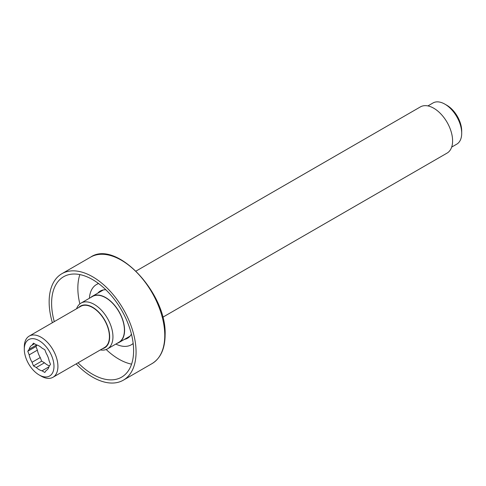 <?xml version="1.0" encoding="UTF-8"?>
<svg xmlns="http://www.w3.org/2000/svg" width="486" height="486" viewBox="0 0 486 486"><rect width="100%" height="100%" fill="white"/><g stroke="black" fill="none" stroke-linecap="round" stroke-linejoin="round"><path stroke-width="0.73" d="M117.193 343.28A26.675 15.4 -120 0 0 119.064 342.472A26.675 15.4 -120 0 0 124.586 330.261A26.675 15.4 60 0 0 112.946 303.416A26.675 15.4 60 0 0 92.395 296.272L103.39 289.923M90.754 297.487A26.675 15.4 60 0 1 92.395 296.272M162.731 317.261L447.071 153.096A26.675 15.4 -120 0 0 452.6 140.885A26.675 15.4 60 0 0 440.954 114.04A26.675 15.4 60 0 0 420.402 106.896L136.056 271.06M427.899 105.918L433.002 102.971A23.771 13.723 60 0 1 444.89 104.144A23.771 13.723 60 0 1 461.7 133.261A23.771 13.723 60 0 1 456.779 144.148L451.67 147.094M444.89 104.144L446.859 105.28A20.989 12.12 60 0 1 461.7 130.989L461.7 133.261M37.039 345.011L35.982 346.518L37.386 350.139A14.495 8.371 -120 0 0 40.253 357.538L41.662 361.159L44.475 362.787A14.495 8.371 -120 0 0 49.444 365.879M36.274 367.519A14.495 8.371 -120 0 0 42.015 370.83L44.821 372.458L46.231 370.454A14.495 8.371 -120 0 0 46.389 370.368A14.495 8.371 -120 0 0 49.098 366.371L50.508 364.372L49.098 360.752A14.495 8.371 60 0 0 46.231 353.352L44.821 349.732L42.015 348.11A14.495 8.371 60 0 0 36.274 344.793L33.461 343.171L32.058 345.169A14.495 8.371 60 0 0 31.894 345.26A14.495 8.371 60 0 0 29.184 349.252L27.781 351.25L29.184 354.877A14.495 8.371 -120 0 0 32.058 362.27L33.461 365.897L36.274 367.519L44.475 362.787M33.461 365.897L41.662 361.159M42.015 370.83L48.983 366.808M24.3 349.246A20.989 12.12 -120 0 0 39.141 374.949A20.989 12.12 -120 0 0 53.982 366.383A20.989 12.12 -120 0 0 39.141 340.674A20.989 12.12 -120 0 0 24.3 349.246L24.3 346.974A23.771 13.723 -120 0 1 29.221 336.087L80.719 306.356A23.771 13.723 60 0 1 99.041 312.729A23.771 13.723 60 0 1 109.417 336.652A23.771 13.723 -120 0 1 104.496 347.533L52.998 377.264A23.771 13.723 -120 0 0 57.919 366.383A23.771 13.723 -120 0 0 47.543 342.46A23.771 13.723 -120 0 0 29.221 336.087M39.141 374.949L41.11 376.091A23.771 13.723 -120 0 0 52.998 377.264M102.455 348.711A24.124 13.924 -120 0 0 109.666 336.792A24.124 13.924 -120 0 0 97.771 311.155A24.124 13.924 -120 0 0 78.677 307.535M100.347 349.926A26.438 15.266 -120 0 0 107.467 348.899A26.438 15.266 -120 0 0 112.946 336.792A26.438 15.266 -120 0 0 101.404 310.183A26.438 15.266 -120 0 0 81.028 303.1A26.438 15.266 -120 0 0 76.575 308.75M107.467 348.899L118.949 342.272A26.438 15.266 -120 0 0 124.422 330.164A26.438 15.266 60 0 0 112.886 303.556A26.438 15.266 60 0 0 92.51 296.472L81.028 303.1M46.231 370.454L46.547 370.271M32.058 362.27L40.253 357.538M29.184 354.877L37.386 350.139M29.184 349.252L36.705 344.908M32.058 345.169L34.488 343.766M27.781 351.25L35.982 346.518M126.931 337.928A27.252 15.734 -120 0 0 128.729 337.43M100.256 291.728A27.252 15.734 60 0 1 101.586 290.421M124.471 339.35A27.252 15.734 -120 0 0 127.557 338.238A27.252 15.734 -120 0 0 131.414 334.076M97.795 293.149A27.252 15.734 60 0 1 100.304 291.035A27.252 15.734 60 0 1 105.833 289.771M115.844 344.064A34.792 20.084 -120 0 0 131.323 344.768A34.792 20.084 -120 0 0 133.17 343.444M89.4 298.264A34.792 20.084 60 0 1 96.532 284.504A34.792 20.084 60 0 1 98.597 283.569M79.874 274.59A57.986 33.479 60 0 0 77.845 288.125A57.986 33.479 -120 0 0 79.856 303.908M106.179 349.507A57.986 33.479 -120 0 0 131.584 364.148M78.052 362.799A57.986 33.479 -120 0 0 121.597 377.16A57.986 33.479 -120 0 0 133.607 350.619A57.986 33.479 60 0 0 108.299 292.262A57.986 33.479 60 0 0 63.617 276.728A57.986 33.479 60 0 0 51.607 303.276A57.986 33.479 -120 0 0 54.28 321.623M76.156 363.899A61.461 35.484 -120 0 0 123.341 380.173A61.461 35.484 -120 0 0 136.068 352.04A61.461 35.484 60 0 0 109.241 290.185A61.461 35.484 60 0 0 61.874 273.715A61.461 35.484 60 0 0 49.147 301.855A61.461 35.484 -120 0 0 52.379 322.716M152.039 363.607A61.461 35.484 -120 0 0 164.772 335.468A61.461 35.484 -120 0 0 137.939 273.612A61.461 35.484 -120 0 0 90.578 257.149C116.342 239.379 166.977 293.307 165.112 334.994C164.973 348.754 160.617 358.291 152.039 363.607L123.341 380.173M119.064 342.472L130.06 336.124M131.323 344.768L133.194 343.687M96.532 284.504L98.409 283.423M61.874 273.715L90.578 257.149"/></g></svg>
